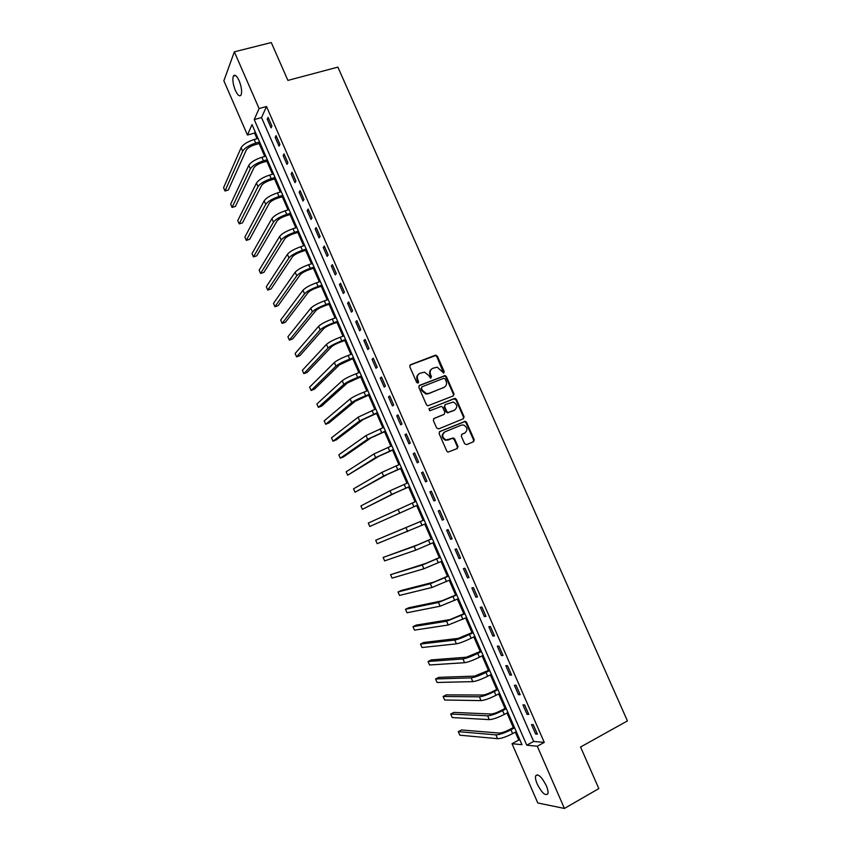 <?xml version="1.0" encoding="UTF-8"?>
<svg xmlns="http://www.w3.org/2000/svg" width="851" height="851" viewBox="0 0 851 851"><rect width="100%" height="100%" fill="white"/><g stroke="black" fill="none" stroke-linecap="round" stroke-linejoin="round"><path stroke-width="1.28" d="M443.722 373.11L444.222 371.706L437.371 356.175L435.361 355.229L410.522 364.728L409.767 366.728L416.66 382.439L418.096 383.099L418.607 381.684L417.724 379.652C416.735 376.674 417.522 374.525 420.086 373.206L424.532 372.153L428.659 375.397L430.446 378.131L431.478 376.674L430.585 374.653C429.606 371.696 430.383 369.557 432.925 368.238L437.265 367.196L443.722 373.11M443.605 373.142L436.818 356.601L435.489 355.59L409.916 365.175M418.011 383.12L417.181 380.057L417.724 379.652M430.872 378.11L430.042 375.057L430.585 374.653M537.236 784.058C535.651 780.324 535.141 777.559 535.705 775.793C538.183 773.559 541.704 776.825 546.278 785.611C547.863 789.356 548.374 792.121 547.821 793.887C545.289 796.079 541.757 792.802 537.236 784.058M235.355 90.387C232.972 84.27 232.302 79.515 233.365 76.111C234.791 74.09 236.706 75.611 239.12 80.654C241.514 86.802 242.173 91.557 241.11 94.929C239.674 96.95 237.759 95.429 235.355 90.387M464.614 443.701L466.625 444.616L473.496 441.733L474.198 439.68L466.518 422.277L465.348 421.288L439.829 431.5L439.095 433.563L446.818 451.158L447.924 452.136L457.253 448.551L457.976 446.488L454.679 438.978L453.54 437.999L446.073 439.956C442.02 437.499 441.658 434.787 444.988 431.84L461.242 425.149L463.497 424.968C467.614 427.351 468.018 430.053 464.72 433.053L462.029 434.17L461.316 436.223L464.614 443.701M234.344 51.826L271.278 42.55L287.904 80.409L337.89 67.123L627.421 720.914L580.563 747.008L598.827 788.59L564.426 808.45L537.779 802.961L512.025 743.7L521.971 744.699L252.034 124.597L247.45 135.043L223.866 80.792L234.344 51.826L259.087 108.545L254.236 119.587L526.748 745.178L537.279 746.231L564.426 808.45M266.512 106.513L261.534 117.566L533.641 741.423L544.278 742.402L266.512 106.513L259.087 108.545M544.278 742.402L537.279 746.231M453.285 395.896L453.998 393.885L446.371 376.578L445.094 375.568L419.564 385.343L418.82 387.365L426.5 404.853L427.713 405.853L453.285 395.896M456.434 399.396L464.082 416.745L463.37 418.777L438.68 428.893L436.648 427.979L433.35 420.458L434.084 418.415L444.158 414.331L444.882 412.288L442.701 407.331L441.499 406.342L430.18 410.629L429.585 410.682L429.266 408.554L455.2 398.396L456.434 399.396L455.849 399.768L463.487 417.107L464.082 416.745M267.257 119.172L271.065 127.905L271.926 126.108L268.097 117.353L267.257 119.172L268.725 118.768M275.203 137.373L279.022 146.117L279.905 144.383L276.075 135.596L275.203 137.373L276.66 136.958M283.16 155.616L286.989 164.381L287.904 162.701L284.064 153.893L283.16 155.616L284.617 155.19M291.148 173.902L294.978 182.688L295.914 181.061L292.063 172.242L291.148 173.902L292.606 173.466M299.148 192.23L302.999 201.049L303.956 199.474L300.095 190.624L299.148 192.23L300.605 191.783M307.168 210.601L311.019 219.441L312.009 217.92L308.147 209.059L307.168 210.601L308.615 210.154M315.21 229.025L319.072 237.886L320.093 236.429L316.21 227.536L315.21 229.025L316.657 228.557M323.274 247.492L327.146 256.374L328.188 254.97L324.295 246.067L323.274 247.492L324.72 247.024M331.347 266.012L335.241 274.916L336.305 273.565L332.411 264.64L331.347 266.012L332.794 265.523M339.453 284.564L343.347 293.489L344.442 292.212L340.538 283.255L339.453 284.564L340.889 284.074M347.57 303.179L351.474 312.126L352.601 310.892L348.687 301.914L347.57 303.179L349.016 302.669M355.718 321.827L359.633 330.794L360.781 329.624L356.856 320.625L355.718 321.827L357.154 321.306M363.877 340.528L367.802 349.516L368.983 348.41L365.047 339.389L363.877 340.528L365.313 339.996M372.057 359.271L375.993 368.292L377.206 367.238L373.259 358.197L372.057 359.271L373.493 358.739M380.259 378.067L384.205 387.099L385.45 386.109L381.482 377.046L380.259 378.067L381.695 377.514M388.481 396.906L392.439 405.97L393.705 405.033L389.737 395.949L388.481 396.906L389.918 396.343M396.726 415.788L400.693 424.872L401.991 424L398.013 414.894L396.726 415.788L398.151 415.224M404.991 434.723L408.969 443.828L410.288 443.02L406.299 433.893L404.991 434.723L406.416 434.148M413.278 453.711L417.267 462.838L418.618 462.093L414.618 452.934L413.278 453.711L414.703 453.115M421.585 472.741L425.585 481.889L426.957 481.209L422.958 472.018L421.585 472.741L423 472.135M429.915 491.814L433.914 500.994L435.329 500.367L431.308 491.165L429.915 491.814L431.329 491.208M438.265 510.94L442.275 520.142L443.722 519.578L439.69 510.355L438.265 510.94M446.637 530.12L450.658 539.343L452.126 538.843L448.083 529.588L446.637 530.12M455.019 549.342L459.061 558.586L460.561 558.15L456.508 548.874L455.019 549.342M463.433 568.617L467.486 577.882L469.007 577.51L464.954 568.213L463.433 568.617M471.869 587.935L475.922 597.232L477.485 596.913L473.411 587.594L471.869 587.935M480.326 607.306L484.389 616.624L485.974 616.369L481.9 607.029L480.326 607.306M488.804 626.73L492.878 636.069L494.495 635.878L490.399 626.506L488.804 626.73M497.303 646.196L501.388 655.557L503.037 655.44L498.931 646.047L497.303 646.196M505.824 665.716L509.919 675.098L511.589 675.045L507.483 665.631L505.824 665.716M514.366 685.289L518.472 694.693L520.174 694.703L516.057 685.257L514.366 685.289M522.929 704.905L527.046 714.34L528.779 714.414L524.652 704.947L522.929 704.905M531.513 724.573L535.641 734.03L537.406 734.168L533.269 724.68L531.513 724.573M255.151 131.745L254.566 133.043L257.034 138.702M259.14 143.553L264.757 156.446M266.842 161.243L272.49 174.221M274.554 178.976L280.256 192.049M282.298 196.741L288.032 209.92M290.042 214.558L295.818 227.834M297.818 232.419L303.637 245.79M305.605 250.322L311.466 263.789M313.423 268.267L319.327 281.83M321.252 286.244L327.199 299.914M329.092 304.275L335.081 318.04M336.964 322.359L342.996 336.219M344.846 340.474L350.92 354.431M352.75 358.633L358.877 372.695M360.675 376.844L366.845 391.003M368.621 395.087L374.823 409.352M376.578 413.384L382.833 427.755M384.567 431.723L390.864 446.19M392.566 450.105L398.906 464.678M400.587 468.539L406.969 483.208M408.629 487.006L415.054 501.792M416.682 505.526L423.149 520.376M424.787 524.142L431.244 538.981M432.914 542.821L439.361 557.628M441.063 561.543L447.488 576.318M449.232 580.318L455.647 595.051M457.423 599.136L463.827 613.837M465.635 617.996L472.018 632.676M473.858 636.91L480.241 651.547M482.113 655.866L488.474 670.471M490.389 674.864L496.729 689.448M498.675 693.916L505.005 708.468M506.994 713.021L513.302 727.531M515.323 732.168L518.759 740.062L520.004 740.168M518.759 740.062L512.025 743.7M254.566 133.043L247.45 135.043M458.072 446.786L457.466 447.041M453.445 394.311L454.072 394.066M261.534 117.566L254.236 119.587M533.641 741.423L526.748 745.178M474.294 439.988L473.677 440.244M442.275 520.142L443.69 519.514M450.658 539.343L452.062 538.704M459.061 558.586L460.465 557.937M467.486 577.882L468.89 577.223M475.922 597.232L477.326 596.562M484.389 616.624L485.793 615.943M492.878 636.069L494.271 635.378M501.388 655.557L502.781 654.855M509.919 675.098L511.302 674.386M518.472 694.693L519.855 693.969M527.046 714.34L528.428 713.595M535.641 734.03L537.024 733.285M431.617 369.036C429.649 370.515 429.127 372.525 430.042 375.057M418.756 374.014C416.799 375.514 416.277 377.525 417.181 380.057M453.211 395.928L453.423 394.268L445.807 376.982L444.53 375.972L419.011 385.748M445.169 378.94L443.765 378.291L422 386.811L421.49 388.226L422.426 390.375L426.394 393.587L428.947 393.364L443.807 387.492C446.328 386.152 447.105 384.014 446.105 381.067L445.169 378.94M421.607 387.099L421.49 388.226M444.371 387.216L428.393 393.747L425.84 393.981L421.883 390.769L420.947 388.62M463.221 418.841L463.487 417.107M433.606 418.735L443.999 414.426M428.861 408.863L454.423 398.47M454.54 410.118C457.881 407.076 457.434 404.385 453.2 402.044L445.35 404.533L444.626 406.565L446.807 411.512L447.998 412.501L454.796 410.001M444.913 404.821L444.626 406.565M453.955 410.48L447.424 412.863L446.232 411.873L444.062 406.927M455.849 399.768L453.838 398.842M464.795 433.021L461.636 434.425M444.243 432.244C441.105 435.255 441.52 437.935 445.498 440.286L448.488 439.797M457.019 448.647L457.381 446.807L454.094 439.307L452.062 438.393L447.913 440.127M473.241 441.839L473.592 440.01L465.923 422.617L464.752 421.639L439.393 431.787M260.161 143.266L254.928 144.755C250.481 146.202 247.588 148.01 246.237 150.159L228.334 189.996L224.994 190.996L242.652 151.191C244.662 147.957 249.013 145.244 255.715 143.064L259.598 141.957M224.994 190.996L223.579 187.72L241.12 147.659C243.12 144.404 247.471 141.691 254.172 139.511L258.055 138.415M267.863 160.945L262.64 162.477C258.193 163.945 255.279 165.722 253.906 167.817L235.419 206.399L232.078 207.421L250.322 168.87C252.375 165.722 256.747 163.041 263.438 160.828L267.32 159.701M232.078 207.421L230.664 204.134L248.79 165.328C250.832 162.169 255.204 159.477 261.895 157.275L265.767 156.148M275.575 178.667L270.363 180.231C265.916 181.72 262.991 183.486 261.587 185.518L242.514 222.845L239.184 223.877L258.013 186.592C260.108 183.539 264.501 180.891 271.192 178.636L275.064 177.487M239.184 223.877L237.759 220.579L256.47 183.039C258.566 179.976 262.948 177.316 269.639 175.072L273.511 173.923M283.309 196.432L278.096 198.028C273.66 199.549 270.724 201.283 269.288 203.261L249.63 239.312L246.301 240.376L265.725 204.357C267.863 201.389 272.277 198.772 278.958 196.496L282.819 195.315M246.301 240.376L244.875 237.067L264.182 200.793C266.31 197.815 270.714 195.198 277.405 192.922L281.266 191.741M291.063 214.239L285.862 215.867C281.426 217.409 278.479 219.132 277.011 221.037L256.757 255.821L253.438 256.906L273.448 222.154C275.628 219.292 280.064 216.707 286.744 214.388L290.595 213.186M253.438 256.906L252.013 253.598L271.905 218.59C274.075 215.707 278.5 213.112 285.181 210.803L289.042 209.601M298.829 232.089L293.638 233.759C289.202 235.312 286.244 237.014 284.755 238.865L263.906 272.373L260.587 273.469L281.192 240.003C283.426 237.238 287.872 234.674 294.542 232.334L298.403 231.1M260.587 273.469L259.151 270.15L279.639 236.44C281.862 233.642 286.308 231.078 292.978 228.738L296.839 227.504M306.626 249.992L301.435 251.683C297.01 253.268 294.031 254.949 292.51 256.736L271.065 288.957L267.757 290.074L288.957 257.896C291.233 255.226 295.701 252.694 302.371 250.311L306.211 249.056M267.757 290.074L266.32 286.755L287.404 254.321C289.67 251.619 294.138 249.088 300.797 246.716L304.647 245.46M314.434 267.927L309.253 269.661C304.828 271.267 301.839 272.926 300.286 274.65L278.245 305.583L274.937 306.722L296.733 275.83C299.052 273.256 303.552 270.756 310.211 268.342L314.051 267.054M274.937 306.722L273.501 303.392L295.18 272.246C297.488 269.639 301.977 267.14 308.636 264.725L312.477 263.448M322.252 285.904L317.083 287.67C312.668 289.297 309.668 290.946 308.083 292.595L285.436 322.242L282.128 323.401L304.541 293.818C306.903 291.329 311.413 288.861 318.072 286.404L321.901 285.096M282.128 323.401L280.692 320.061L302.977 290.212C305.328 287.712 309.838 285.234 316.498 282.787L320.327 281.49M330.103 303.924L324.944 305.732C320.519 307.381 317.508 308.998 315.891 310.594L292.648 338.932L289.351 340.113L312.36 311.838C314.764 309.445 319.295 307.009 325.944 304.52L329.773 303.19M289.351 340.113L287.904 336.773L310.796 308.232C313.189 305.817 317.721 303.371 324.369 300.892L328.199 299.563M337.964 321.997L332.815 323.837C328.401 325.507 325.369 327.103 323.731 328.635L299.871 355.665L296.574 356.867L320.199 329.901C322.646 327.603 327.199 325.199 333.847 322.678L337.666 321.316M296.574 356.867L295.127 353.516L318.625 326.284C321.072 323.965 325.625 321.55 332.262 319.04L336.092 317.689M345.846 340.102L340.708 341.985C336.294 343.676 333.252 345.261 331.582 346.729L307.115 372.44L303.818 373.663L328.05 348.006C330.55 345.814 335.124 343.432 341.762 340.879L345.58 339.496M303.818 373.663L302.371 370.302L326.476 344.389C328.975 342.166 333.539 339.783 340.177 337.241L343.995 335.858M353.75 358.26L339.453 364.856L314.37 389.247L311.083 390.492L335.932 366.164C338.475 364.058 343.07 361.718 349.708 359.133L353.516 357.707M311.083 390.492L309.626 387.12L334.347 362.526C336.89 360.409 341.474 358.058 348.112 355.473L351.931 354.069M361.675 376.461L347.336 383.024L321.646 406.097L318.359 407.352L343.825 384.365C346.421 382.354 351.027 380.035 357.665 377.418L361.462 375.972M318.359 407.352L316.902 403.98L342.24 380.716C344.825 378.695 349.442 376.376 356.069 373.759L359.877 372.323M369.621 394.704L355.25 401.246L328.933 422.979L325.656 424.266L351.74 402.597C354.378 400.693 359.016 398.406 365.632 395.758L369.43 394.29M325.656 424.266L324.199 420.873L350.155 398.949C352.782 397.023 357.409 394.736 364.037 392.088L367.834 390.62M377.578 412.99L363.175 419.5L336.241 439.903L332.964 441.201L359.675 420.883L377.418 412.639M332.964 441.201L331.507 437.808L358.08 417.224L375.823 408.959M385.556 431.319L371.121 437.808L343.57 456.859L340.294 458.189L367.621 439.222L385.429 431.031M340.294 458.189L338.826 454.785L366.036 435.552L383.833 427.351M393.556 449.7L379.089 456.157L347.644 475.209L375.599 457.593L393.46 449.477M347.644 475.209L346.176 471.794L374.004 453.913L391.854 445.786M401.576 468.124L387.077 474.55L355.005 492.261L383.588 476.007L401.512 467.965M355.005 492.261L353.527 488.846L381.993 472.326L399.896 464.263M409.618 486.591L395.077 492.995L362.377 509.355L391.598 494.474L409.576 486.506M362.377 509.355L360.898 505.941L390.003 490.782L407.959 482.794M417.671 505.1L369.77 526.492L417.66 505.079M369.77 526.492L368.292 523.067L416.043 501.367M424.138 519.94L375.706 540.225L424.149 519.982M375.706 540.225L377.184 543.672L425.777 523.705M432.223 538.534L417.596 544.863L383.131 557.437L414.139 546.416L432.276 538.64M383.131 557.437L384.609 560.883L415.756 550.14L433.904 542.374M440.339 557.171L425.681 563.468L390.566 574.68L422.224 565.053L440.414 557.352M390.566 574.68L392.056 578.127L423.841 568.787L442.052 561.096M448.477 575.861L433.787 582.127L401.257 590.466L398.023 591.966L430.329 583.733L448.583 576.106M398.023 591.966L399.523 595.423L431.957 587.477L450.211 579.861M456.625 594.594L441.903 600.838L408.725 607.763L405.501 609.284L438.456 602.465L456.764 594.902M405.501 609.284L407.001 612.752L440.084 606.22L458.402 598.668M464.806 613.369L450.041 619.581L416.213 625.102L412.99 626.644L446.605 621.241L464.965 613.752M412.99 626.644L414.49 630.123L448.232 625.006L466.614 617.528M472.996 632.197L458.2 638.378L423.713 642.484L420.5 644.047L454.774 640.058C458.029 639.452 462.933 637.58 469.475 634.463L473.188 632.644M420.5 644.047L422.011 647.537L456.402 643.835C459.678 643.239 464.582 641.377 471.124 638.261L474.837 636.431M481.209 651.058L466.38 657.217L431.234 659.908L428.032 661.493L462.955 658.929C466.263 658.419 471.188 656.589 477.73 653.44L481.432 651.579M428.032 661.493L429.532 664.982L464.593 662.706C467.912 662.216 472.848 660.397 479.379 657.238L483.091 655.376M489.442 669.982L474.581 676.109L438.776 677.364L435.574 678.97L471.167 677.843C474.518 677.439 479.464 675.641 486.006 672.45L489.697 670.567M435.574 678.97L437.084 682.47L472.805 681.63C476.177 681.247 481.123 679.46 487.655 676.258L491.357 674.375M497.697 688.938L492.718 691.523C488.389 693.661 485.081 694.831 482.804 695.044L446.328 694.863L443.137 696.49L479.39 696.809C482.794 696.512 487.761 694.746 494.293 691.512L497.984 689.608M443.137 696.49L444.647 700.001L481.038 700.607C484.453 700.33 489.431 698.565 495.952 695.331L499.643 693.416M505.973 707.958L501.005 710.564C496.676 712.734 493.357 713.893 491.048 714.021L453.902 712.393L450.711 714.053L487.634 715.808C491.091 715.617 496.09 713.893 502.611 710.628L506.292 708.681M450.711 714.053L452.232 717.563L489.293 719.616C492.761 719.446 497.75 717.723 504.271 714.457L507.962 712.51M514.27 727.009L509.313 729.669C504.983 731.86 501.654 732.988 499.303 733.051L461.497 729.977L458.306 731.647L495.91 734.87C499.409 734.785 504.43 733.083 510.94 729.786L514.621 727.818M458.306 731.647L459.827 735.179L497.558 738.689C501.079 738.625 506.1 736.934 512.61 733.626L516.291 731.647M443.658 372.121L444.222 371.706M418.075 382.088L418.607 381.684M430.925 377.078L431.478 376.674M436.106 355.792L435.818 355.144M409.991 365.143L410.522 364.728M434.808 355.665L435.361 355.229M436.818 356.601L437.371 356.175M419.022 385.737L419.564 385.343M443.796 376.057L444.36 375.642M445.807 376.982L446.371 376.578M453.423 394.268L453.998 393.885M421.883 390.769L422.426 390.375M428.393 393.747L428.947 393.364M443.243 387.875L443.807 387.492M443.594 414.682L444.158 414.331M446.232 411.873L446.807 411.512M448.254 412.799L448.828 412.437M464.125 433.382L464.72 433.053M452.062 438.393L452.647 438.063M454.094 439.307L454.679 438.978M457.381 446.807L457.976 446.488M463.923 421.702L464.508 421.362M465.923 422.617L466.518 422.277M473.592 440.01L474.198 439.68M254.172 139.511L255.715 143.064M241.12 147.659L242.652 151.191M261.895 157.275L263.438 160.828M248.79 165.328L250.322 168.87M269.639 175.072L271.192 178.636M256.47 183.039L258.013 186.592M277.405 192.922L278.958 196.496M264.182 200.793L265.725 204.357M285.181 210.803L286.744 214.388M271.905 218.59L273.448 222.154M292.978 228.738L294.542 232.334M279.639 236.44L281.192 240.003M300.797 246.716L302.371 250.311M287.404 254.321L288.957 257.896M308.636 264.725L310.211 268.342M295.18 272.246L296.733 275.83M316.498 282.787L318.072 286.404M302.977 290.212L304.541 293.818M324.369 300.892L325.944 304.52M310.796 308.232L312.36 311.838M332.262 319.04L333.847 322.678M318.625 326.284L320.199 329.901M340.177 337.241L341.762 340.879M326.476 344.389L328.05 348.006M348.112 355.473L349.708 359.133M334.347 362.526L335.932 366.164M356.069 373.759L357.665 377.418M342.24 380.716L343.825 384.365M364.037 392.088L365.632 395.758M350.155 398.949L351.74 402.597M372.036 410.459L373.632 414.139M358.08 417.224L359.675 420.883M380.046 428.872L381.642 432.563M366.036 435.552L367.621 439.222M388.077 447.339L389.684 451.03M374.004 453.913L375.599 457.593M396.119 465.837L397.736 469.55M381.993 472.326L383.588 476.007M404.193 484.389L405.81 488.112M390.003 490.782L391.598 494.474M412.288 502.994L413.905 506.717M398.023 509.281L399.63 512.983M420.394 521.631L422.022 525.365M406.076 527.822L407.682 531.545M428.521 540.321L430.149 544.066M414.139 546.416L415.756 550.14M436.68 559.064L438.308 562.809M422.224 565.053L423.841 568.787M444.85 577.84L446.477 581.605M430.329 583.733L431.957 587.477M453.04 596.668L454.679 600.444M438.456 602.465L440.084 606.22M461.242 615.55L462.891 619.326M446.605 621.241L448.232 625.006M469.475 634.463L471.124 638.261M454.774 640.058L456.402 643.835M477.73 653.44L479.379 657.238M462.955 658.929L464.593 662.706M486.006 672.45L487.655 676.258M471.167 677.843L472.805 681.63M494.293 691.512L495.952 695.331M479.39 696.809L481.038 700.607M502.611 710.628L504.271 714.457M487.634 715.808L489.293 719.616M510.94 729.786L512.61 733.626M495.91 734.87L497.558 738.689M535.705 775.793L537.449 774.814M233.365 76.111L235.621 75.526M435.489 355.59L436.042 355.154M444.53 375.972L445.094 375.568M425.84 393.981L426.394 393.587M447.424 412.863L447.998 412.501M454.625 398.768L455.2 398.396M445.498 440.286L446.073 439.956M452.955 438.329L453.54 437.999M464.752 421.639L465.348 421.288"/></g></svg>
